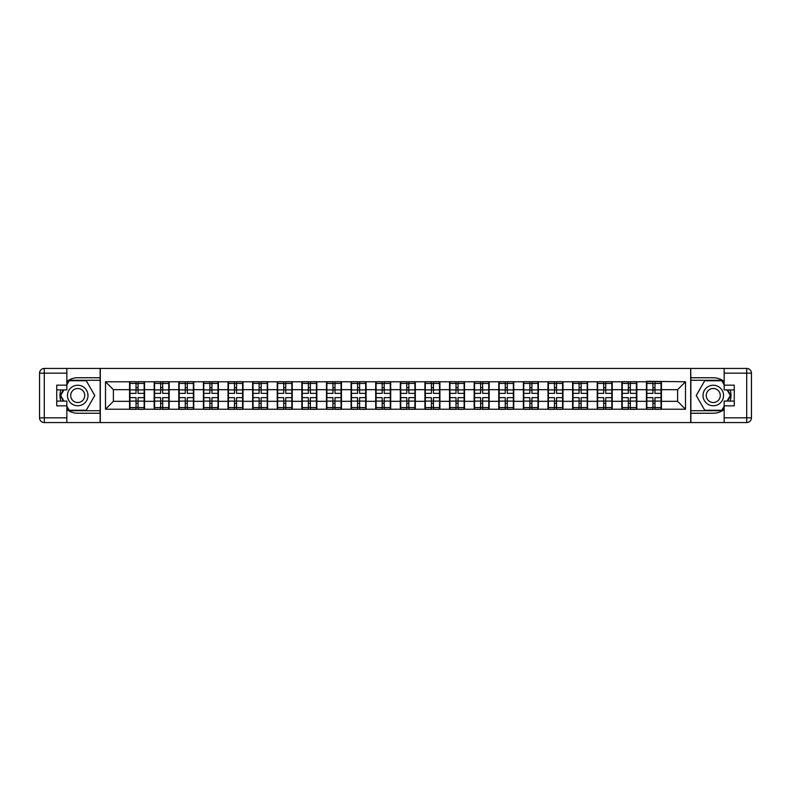 <?xml version="1.0" encoding="UTF-8"?>
<svg xmlns="http://www.w3.org/2000/svg" width="791" height="791" viewBox="0 0 791 791"><rect width="100%" height="100%" fill="white"/><g stroke="black" fill="none" stroke-linecap="round" stroke-linejoin="round"><path stroke-width="1.19" d="M66.849 409.52A17.748 17.748 0 0 0 77.736 413.248L100.141 413.248L100.141 422.562L690.859 422.562L690.859 413.248L713.264 413.248A17.748 17.748 0 0 0 724.151 409.52M724.151 381.48A17.748 17.748 0 0 0 713.264 377.752L690.859 377.752L690.701 368.438L690.701 422.562M690.701 368.438L100.141 368.438L100.141 377.752L77.736 377.752A17.748 17.748 0 0 0 66.849 381.48M100.299 422.562L100.299 368.438M677.61 401.334L677.61 389.666L661.434 389.666L661.434 401.334L677.61 401.334L685.5 409.224L685.5 381.776L646.445 381.302L646.445 389.666L636.824 389.666L636.824 401.334L646.445 401.334L646.445 389.666M685.5 409.224L105.5 409.224L105.5 381.776L129.566 381.776L129.566 389.666L113.39 389.666L113.39 401.334L129.566 401.334L129.566 389.666M646.445 381.776L129.566 381.776M646.445 401.334L646.445 409.224M636.824 401.334L636.824 409.224M636.824 381.776L636.824 389.666M612.214 401.334L621.835 401.334L621.835 389.666L612.214 389.666L612.214 409.224M621.835 401.334L621.835 409.224M621.835 381.776L621.835 389.666M612.214 381.776L612.214 389.666M587.594 401.334L597.225 401.334L597.225 389.666L587.594 389.666L587.594 409.224M597.225 401.334L597.225 409.224M597.225 381.776L597.225 389.666M587.594 381.776L587.594 389.666M562.984 401.334L572.605 401.334L572.605 389.666L562.984 389.666L562.984 409.224M572.605 401.334L572.605 409.224M572.605 381.776L572.605 389.666M562.984 381.776L562.984 389.666M538.364 401.334L547.995 401.334L547.995 389.666L538.364 389.666L538.364 409.224M547.995 401.334L547.995 409.224M547.995 381.776L547.995 389.666M538.364 381.776L538.364 389.666M513.755 401.334L523.385 401.334L523.385 389.666L513.755 389.666L513.755 409.224M523.385 401.334L523.385 409.224M523.385 381.776L523.385 389.666M513.755 381.776L513.755 389.666M489.145 401.334L498.765 401.334L498.765 389.666L489.145 389.666L489.145 409.224M498.765 401.334L498.765 409.224M498.765 381.776L498.765 389.666M489.145 381.776L489.145 389.666M464.525 401.334L474.155 401.334L474.155 389.666L464.525 389.666L464.525 409.224M474.155 401.334L474.155 409.224M474.155 381.776L474.155 389.666M464.525 381.776L464.525 389.666M439.915 401.334L449.535 401.334L449.535 389.666L439.915 389.666L439.915 409.224M449.535 401.334L449.535 409.224M449.535 381.776L449.535 389.666M439.915 381.776L439.915 389.666M415.305 401.334L424.925 401.334L424.925 389.666L415.305 389.666L415.305 409.224M424.925 401.334L424.925 409.224M424.925 381.776L424.925 389.666M415.305 381.776L415.305 389.666M390.685 401.334L400.315 401.334L400.315 389.666L390.685 389.666L390.685 409.224M400.315 401.334L400.315 409.224M400.315 381.776L400.315 389.666M390.685 381.776L390.685 389.666M366.075 401.334L375.695 401.334L375.695 389.666L366.075 389.666L366.075 409.224M375.695 401.334L375.695 409.224M375.695 381.776L375.695 389.666M366.075 381.776L366.075 389.666M341.465 401.334L351.085 401.334L351.085 389.666L341.465 389.666L341.465 409.224M351.085 401.334L351.085 409.224M351.085 381.776L351.085 389.666M341.465 381.776L341.465 389.666M316.845 401.334L326.475 401.334L326.475 389.666L316.845 389.666L316.845 409.224M326.475 401.334L326.475 409.224M326.475 381.776L326.475 389.666M316.845 381.776L316.845 389.666M292.235 401.334L301.855 401.334L301.855 389.666L292.235 389.666L292.235 409.224M301.855 401.334L301.855 409.224M301.855 381.776L301.855 389.666M292.235 381.776L292.235 389.666M267.615 401.334L277.245 401.334L277.245 389.666L267.615 389.666L267.615 409.224M277.245 401.334L277.245 409.224M277.245 381.776L277.245 389.666M267.615 381.776L267.615 389.666M243.005 401.334L252.636 401.334L252.636 389.666L243.005 389.666L243.005 409.224M252.636 401.334L252.636 409.224M252.636 381.776L252.636 389.666M243.005 381.776L243.005 389.666M218.395 401.334L228.016 401.334L228.016 389.666L218.395 389.666L218.395 409.224M228.016 401.334L228.016 409.224M228.016 381.776L228.016 389.666M218.395 381.776L218.395 389.666M193.775 401.334L203.406 401.334L203.406 389.666L193.775 389.666L193.775 409.224M203.406 401.334L203.406 409.224M203.406 381.776L203.406 389.666M193.775 381.776L193.775 389.666M169.165 401.334L178.786 401.334L178.786 389.666L169.165 389.666L169.165 409.224M178.786 401.334L178.786 409.224M178.786 381.776L178.786 389.666M169.165 381.776L169.165 389.666M144.555 401.334L154.176 401.334L154.176 389.666L144.555 389.666L144.555 409.224M154.176 401.334L154.176 409.224M154.176 381.776L154.176 389.666M144.555 381.776L144.555 389.666M129.566 401.334L129.566 409.224M113.39 401.334L105.5 409.224M105.5 381.776L113.39 389.666M661.434 401.334L661.434 409.224M661.434 381.776L661.434 389.666M685.5 381.776L677.61 389.666M129.961 389.904L136.032 389.904L136.032 381.697L129.961 381.697L129.961 397.626L136.032 397.626L136.032 401.096L138.079 401.077L138.079 397.626L144.16 397.626L144.16 381.697L138.079 381.697L138.079 383.427L144.16 383.427M136.032 387.62L138.079 387.62M138.079 383.665L136.032 383.665M129.961 393.374L136.032 393.374L136.032 389.904L138.079 389.923L138.079 393.374L144.16 393.374M129.961 383.427L136.032 383.427M136.032 407.335L138.079 407.335M136.032 403.38L138.079 403.38M129.961 409.303L136.032 409.303L136.032 407.573L129.961 407.573L129.961 409.303M129.961 397.626L129.961 401.096L136.032 401.096L136.032 407.573M129.961 401.096L129.961 407.573M144.16 397.626L144.16 409.303L138.079 409.303L138.079 407.573L144.16 407.573M144.16 401.096L138.079 401.096L138.079 407.573M144.16 389.904L138.079 389.904L138.079 383.427M154.571 389.904L160.642 389.904L160.642 381.697L154.571 381.697L154.571 397.626L160.642 397.626L160.642 401.096L162.699 401.077L162.699 397.626L168.77 397.626L168.77 381.697L162.699 381.697L162.699 383.427L168.77 383.427M160.642 387.62L162.699 387.62M162.699 383.665L160.642 383.665M154.571 393.374L160.642 393.374L160.642 389.904L162.699 389.923L162.699 393.374L168.77 393.374M154.571 383.427L160.642 383.427M160.642 407.335L162.699 407.335M160.642 403.38L162.699 403.38M154.571 409.303L160.642 409.303L160.642 407.573L154.571 407.573L154.571 409.303M154.571 397.626L154.571 401.096L160.642 401.096L160.642 407.573M154.571 401.096L154.571 407.573M168.77 397.626L168.77 409.303L162.699 409.303L162.699 407.573L168.77 407.573M168.77 401.096L162.699 401.096L162.699 407.573M168.77 389.904L162.699 389.904L162.699 383.427M179.181 389.904L185.262 389.904L185.262 381.697L179.181 381.697L179.181 397.626L185.262 397.626L185.262 401.096L187.309 401.077L187.309 397.626L193.39 397.626L193.39 381.697L187.309 381.697L187.309 383.427L193.39 383.427M185.262 387.62L187.309 387.62M187.309 383.665L185.262 383.665M179.181 393.374L185.262 393.374L185.262 389.904L187.309 389.923L187.309 393.374L193.39 393.374M179.181 383.427L185.262 383.427M185.262 407.335L187.309 407.335M185.262 403.38L187.309 403.38M179.181 409.303L185.262 409.303L185.262 407.573L179.181 407.573L179.181 409.303M179.181 397.626L179.181 401.096L185.262 401.096L185.262 407.573M179.181 401.096L179.181 407.573M193.39 397.626L193.39 409.303L187.309 409.303L187.309 407.573L193.39 407.573M193.39 401.096L187.309 401.096L187.309 407.573M193.39 389.904L187.309 389.904L187.309 383.427M203.801 389.904L209.872 389.904L209.872 381.697L203.801 381.697L203.801 397.626L209.872 397.626L209.872 401.096L211.929 401.077L211.929 397.626L218 397.626L218 381.697L211.929 381.697L211.929 383.427L218 383.427M209.872 387.62L211.929 387.62M211.929 383.665L209.872 383.665M203.801 393.374L209.872 393.374L209.872 389.904L211.929 389.923L211.929 393.374L218 393.374M203.801 383.427L209.872 383.427M209.872 407.335L211.929 407.335M209.872 403.38L211.929 403.38M203.801 409.303L209.872 409.303L209.872 407.573L203.801 407.573L203.801 409.303M203.801 397.626L203.801 401.096L209.872 401.096L209.872 407.573M203.801 401.096L203.801 407.573M218 397.626L218 409.303L211.929 409.303L211.929 407.573L218 407.573M218 401.096L211.929 401.096L211.929 407.573M218 389.904L211.929 389.904L211.929 383.427M228.411 389.904L234.482 389.904L234.482 381.697L228.411 381.697L228.411 397.626L234.482 397.626L234.482 401.096L236.539 401.077L236.539 397.626L242.61 397.626L242.61 381.697L236.539 381.697L236.539 383.427L242.61 383.427M234.482 387.62L236.539 387.62M236.539 383.665L234.482 383.665M228.411 393.374L234.482 393.374L234.482 389.904L236.539 389.923L236.539 393.374L242.61 393.374M228.411 383.427L234.482 383.427M234.482 407.335L236.539 407.335M234.482 403.38L236.539 403.38M228.411 409.303L234.482 409.303L234.482 407.573L228.411 407.573L228.411 409.303M228.411 397.626L228.411 401.096L234.482 401.096L234.482 407.573M228.411 401.096L228.411 407.573M242.61 397.626L242.61 409.303L236.539 409.303L236.539 407.573L242.61 407.573M242.61 401.096L236.539 401.096L236.539 407.573M242.61 389.904L236.539 389.904L236.539 383.427M253.021 389.904L259.102 389.904L259.102 381.697L253.021 381.697L253.021 397.626L259.102 397.626L259.102 401.096L261.149 401.077L261.149 397.626L267.229 397.626L267.229 381.697L261.149 381.697L261.149 383.427L267.229 383.427M259.102 387.62L261.149 387.62M261.149 383.665L259.102 383.665M253.021 393.374L259.102 393.374L259.102 389.904L261.149 389.923L261.149 393.374L267.229 393.374M253.021 383.427L259.102 383.427M259.102 407.335L261.149 407.335M259.102 403.38L261.149 403.38M253.021 409.303L259.102 409.303L259.102 407.573L253.021 407.573L253.021 409.303M253.021 397.626L253.021 401.096L259.102 401.096L259.102 407.573M253.021 401.096L253.021 407.573M267.229 397.626L267.229 409.303L261.149 409.303L261.149 407.573L267.229 407.573M267.229 401.096L261.149 401.096L261.149 407.573M267.229 389.904L261.149 389.904L261.149 383.427M72.604 404.379A10.253 10.253 0 0 0 86.614 400.632A10.253 10.253 0 0 0 82.857 386.621A10.253 10.253 0 0 0 68.847 390.368A10.253 10.253 0 0 0 72.604 404.379M74.225 401.581A7.02 7.02 0 0 0 83.816 399.01A7.02 7.02 0 0 0 81.246 389.419A7.02 7.02 0 0 0 71.655 391.99A7.02 7.02 0 0 0 74.225 401.581M66.849 384.851L69.213 380.748L86.249 380.748L94.772 395.5L86.249 410.252L69.213 410.252L66.849 406.149M63.933 401.096L60.699 395.5L63.933 389.904M708.143 404.379A10.253 10.253 0 0 0 722.153 400.632A10.253 10.253 0 0 0 718.396 386.621A10.253 10.253 0 0 0 704.385 390.368A10.253 10.253 0 0 0 708.143 404.379M709.754 401.581A7.02 7.02 0 0 0 719.345 399.01A7.02 7.02 0 0 0 716.775 389.419A7.02 7.02 0 0 0 707.184 391.99A7.02 7.02 0 0 0 709.754 401.581M724.151 406.149L721.788 410.252L704.751 410.252L696.228 395.5L704.751 380.748L721.788 380.748L724.151 384.851M727.067 389.904L730.301 395.5L727.067 401.096M60.887 389.904A17.748 17.748 0 0 0 60.887 401.096M100.141 368.438L66.849 368.438L66.849 389.904L56.744 389.904M100.141 422.562L44.286 422.562A4.736 4.736 0 0 1 39.55 417.826L39.55 373.174A4.736 4.736 0 0 1 44.286 368.438L66.849 368.438M100.141 413.248L100.141 377.752M56.744 401.096L66.849 401.096L66.849 422.562M66.849 385.168L56.744 385.168L56.744 405.832L66.849 405.832M100.141 380.273L68.946 380.273L66.849 383.902M66.849 407.098L68.946 410.727L100.141 410.727M63.389 389.904L60.156 395.5L63.389 401.096M730.113 401.096A17.748 17.748 0 0 0 730.113 389.904M690.859 422.562L724.151 422.562L724.151 401.096L734.256 401.096M690.859 368.438L746.714 368.438A4.736 4.736 0 0 1 751.45 373.174L751.45 417.826A4.736 4.736 0 0 1 746.714 422.562L724.151 422.562M690.859 377.752L690.859 413.248M734.256 389.904L724.151 389.904L724.151 368.438M724.151 405.832L734.256 405.832L734.256 385.168L724.151 385.168M690.859 410.727L722.054 410.727L724.151 407.098M724.151 383.902L722.054 380.273L690.859 380.273M727.611 401.096L730.844 395.5L727.611 389.904M277.641 389.904L283.712 389.904L283.712 381.697L277.641 381.697L277.641 397.626L283.712 397.626L283.712 401.096L285.769 401.077L285.769 397.626L291.839 397.626L291.839 381.697L285.769 381.697L285.769 383.427L291.839 383.427M283.712 387.62L285.769 387.62M285.769 383.665L283.712 383.665M277.641 393.374L283.712 393.374L283.712 389.904L285.769 389.923L285.769 393.374L291.839 393.374M277.641 383.427L283.712 383.427M283.712 407.335L285.769 407.335M283.712 403.38L285.769 403.38M277.641 409.303L283.712 409.303L283.712 407.573L277.641 407.573L277.641 409.303M277.641 397.626L277.641 401.096L283.712 401.096L283.712 407.573M277.641 401.096L277.641 407.573M291.839 397.626L291.839 409.303L285.769 409.303L285.769 407.573L291.839 407.573M291.839 401.096L285.769 401.096L285.769 407.573M291.839 389.904L285.769 389.904L285.769 383.427M302.251 389.904L308.332 389.904L308.332 381.697L302.251 381.697L302.251 397.626L308.332 397.626L308.332 401.096L310.379 401.077L310.379 397.626L316.449 397.626L316.449 381.697L310.379 381.697L310.379 383.427L316.449 383.427M308.332 387.62L310.379 387.62M310.379 383.665L308.332 383.665M302.251 393.374L308.332 393.374L308.332 389.904L310.379 389.923L310.379 393.374L316.449 393.374M302.251 383.427L308.332 383.427M308.332 407.335L310.379 407.335M308.332 403.38L310.379 403.38M302.251 409.303L308.332 409.303L308.332 407.573L302.251 407.573L302.251 409.303M302.251 397.626L302.251 401.096L308.332 401.096L308.332 407.573M302.251 401.096L302.251 407.573M316.449 397.626L316.449 409.303L310.379 409.303L310.379 407.573L316.449 407.573M316.449 401.096L310.379 401.096L310.379 407.573M316.449 389.904L310.379 389.904L310.379 383.427M326.871 389.904L332.942 389.904L332.942 381.697L326.871 381.697L326.871 397.626L332.942 397.626L332.942 401.096L334.989 401.077L334.989 397.626L341.069 397.626L341.069 381.697L334.989 381.697L334.989 383.427L341.069 383.427M332.942 387.62L334.989 387.62M334.989 383.665L332.942 383.665M326.871 393.374L332.942 393.374L332.942 389.904L334.989 389.923L334.989 393.374L341.069 393.374M326.871 383.427L332.942 383.427M332.942 407.335L334.989 407.335M332.942 403.38L334.989 403.38M326.871 409.303L332.942 409.303L332.942 407.573L326.871 407.573L326.871 409.303M326.871 397.626L326.871 401.096L332.942 401.096L332.942 407.573M326.871 401.096L326.871 407.573M341.069 397.626L341.069 409.303L334.989 409.303L334.989 407.573L341.069 407.573M341.069 401.096L334.989 401.096L334.989 407.573M341.069 389.904L334.989 389.904L334.989 383.427M351.481 389.904L357.552 389.904L357.552 381.697L351.481 381.697L351.481 397.626L357.552 397.626L357.552 401.096L359.608 401.077L359.608 397.626L365.679 397.626L365.679 381.697L359.608 381.697L359.608 383.427L365.679 383.427M357.552 387.62L359.608 387.62M359.608 383.665L357.552 383.665M351.481 393.374L357.552 393.374L357.552 389.904L359.608 389.923L359.608 393.374L365.679 393.374M351.481 383.427L357.552 383.427M357.552 407.335L359.608 407.335M357.552 403.38L359.608 403.38M351.481 409.303L357.552 409.303L357.552 407.573L351.481 407.573L351.481 409.303M351.481 397.626L351.481 401.096L357.552 401.096L357.552 407.573M351.481 401.096L351.481 407.573M365.679 397.626L365.679 409.303L359.608 409.303L359.608 407.573L365.679 407.573M365.679 401.096L359.608 401.096L359.608 407.573M365.679 389.904L359.608 389.904L359.608 383.427M376.091 389.904L382.172 389.904L382.172 381.697L376.091 381.697L376.091 397.626L382.172 397.626L382.172 401.096L384.218 401.077L384.218 397.626L390.289 397.626L390.289 381.697L384.218 381.697L384.218 383.427L390.289 383.427M382.172 387.62L384.218 387.62M384.218 383.665L382.172 383.665M376.091 393.374L382.172 393.374L382.172 389.904L384.218 389.923L384.218 393.374L390.289 393.374M376.091 383.427L382.172 383.427M382.172 407.335L384.218 407.335M382.172 403.38L384.218 403.38M376.091 409.303L382.172 409.303L382.172 407.573L376.091 407.573L376.091 409.303M376.091 397.626L376.091 401.096L382.172 401.096L382.172 407.573M376.091 401.096L376.091 407.573M390.289 397.626L390.289 409.303L384.218 409.303L384.218 407.573L390.289 407.573M390.289 401.096L384.218 401.096L384.218 407.573M390.289 389.904L384.218 389.904L384.218 383.427M400.711 389.904L406.782 389.904L406.782 381.697L400.711 381.697L400.711 397.626L406.782 397.626L406.782 401.096L408.828 401.077L408.828 397.626L414.909 397.626L414.909 381.697L408.828 381.697L408.828 383.427L414.909 383.427M406.782 387.62L408.828 387.62M408.828 383.665L406.782 383.665M400.711 393.374L406.782 393.374L406.782 389.904L408.828 389.923L408.828 393.374L414.909 393.374M400.711 383.427L406.782 383.427M406.782 407.335L408.828 407.335M406.782 403.38L408.828 403.38M400.711 409.303L406.782 409.303L406.782 407.573L400.711 407.573L400.711 409.303M400.711 397.626L400.711 401.096L406.782 401.096L406.782 407.573M400.711 401.096L400.711 407.573M414.909 397.626L414.909 409.303L408.828 409.303L408.828 407.573L414.909 407.573M414.909 401.096L408.828 401.096L408.828 407.573M414.909 389.904L408.828 389.904L408.828 383.427M425.321 389.904L431.392 389.904L431.392 381.697L425.321 381.697L425.321 397.626L431.392 397.626L431.392 401.096L433.448 401.077L433.448 397.626L439.519 397.626L439.519 381.697L433.448 381.697L433.448 383.427L439.519 383.427M431.392 387.62L433.448 387.62M433.448 383.665L431.392 383.665M425.321 393.374L431.392 393.374L431.392 389.904L433.448 389.923L433.448 393.374L439.519 393.374M425.321 383.427L431.392 383.427M431.392 407.335L433.448 407.335M431.392 403.38L433.448 403.38M425.321 409.303L431.392 409.303L431.392 407.573L425.321 407.573L425.321 409.303M425.321 397.626L425.321 401.096L431.392 401.096L431.392 407.573M425.321 401.096L425.321 407.573M439.519 397.626L439.519 409.303L433.448 409.303L433.448 407.573L439.519 407.573M439.519 401.096L433.448 401.096L433.448 407.573M439.519 389.904L433.448 389.904L433.448 383.427M449.931 389.904L456.012 389.904L456.012 381.697L449.931 381.697L449.931 397.626L456.012 397.626L456.012 401.096L458.058 401.077L458.058 397.626L464.129 397.626L464.129 381.697L458.058 381.697L458.058 383.427L464.129 383.427M456.012 387.62L458.058 387.62M458.058 383.665L456.012 383.665M449.931 393.374L456.012 393.374L456.012 389.904L458.058 389.923L458.058 393.374L464.129 393.374M449.931 383.427L456.012 383.427M456.012 407.335L458.058 407.335M456.012 403.38L458.058 403.38M449.931 409.303L456.012 409.303L456.012 407.573L449.931 407.573L449.931 409.303M449.931 397.626L449.931 401.096L456.012 401.096L456.012 407.573M449.931 401.096L449.931 407.573M464.129 397.626L464.129 409.303L458.058 409.303L458.058 407.573L464.129 407.573M464.129 401.096L458.058 401.096L458.058 407.573M464.129 389.904L458.058 389.904L458.058 383.427M474.551 389.904L480.621 389.904L480.621 381.697L474.551 381.697L474.551 397.626L480.621 397.626L480.621 401.096L482.668 401.077L482.668 397.626L488.749 397.626L488.749 381.697L482.668 381.697L482.668 383.427L488.749 383.427M480.621 387.62L482.668 387.62M482.668 383.665L480.621 383.665M474.551 393.374L480.621 393.374L480.621 389.904L482.668 389.923L482.668 393.374L488.749 393.374M474.551 383.427L480.621 383.427M480.621 407.335L482.668 407.335M480.621 403.38L482.668 403.38M474.551 409.303L480.621 409.303L480.621 407.573L474.551 407.573L474.551 409.303M474.551 397.626L474.551 401.096L480.621 401.096L480.621 407.573M474.551 401.096L474.551 407.573M488.749 397.626L488.749 409.303L482.668 409.303L482.668 407.573L488.749 407.573M488.749 401.096L482.668 401.096L482.668 407.573M488.749 389.904L482.668 389.904L482.668 383.427M499.161 389.904L505.231 389.904L505.231 381.697L499.161 381.697L499.161 397.626L505.231 397.626L505.231 401.096L507.288 401.077L507.288 397.626L513.359 397.626L513.359 381.697L507.288 381.697L507.288 383.427L513.359 383.427M505.231 387.62L507.288 387.62M507.288 383.665L505.231 383.665M499.161 393.374L505.231 393.374L505.231 389.904L507.288 389.923L507.288 393.374L513.359 393.374M499.161 383.427L505.231 383.427M505.231 407.335L507.288 407.335M505.231 403.38L507.288 403.38M499.161 409.303L505.231 409.303L505.231 407.573L499.161 407.573L499.161 409.303M499.161 397.626L499.161 401.096L505.231 401.096L505.231 407.573M499.161 401.096L499.161 407.573M513.359 397.626L513.359 409.303L507.288 409.303L507.288 407.573L513.359 407.573M513.359 401.096L507.288 401.096L507.288 407.573M513.359 389.904L507.288 389.904L507.288 383.427M523.771 389.904L529.851 389.904L529.851 381.697L523.771 381.697L523.771 397.626L529.851 397.626L529.851 401.096L531.898 401.077L531.898 397.626L537.979 397.626L537.979 381.697L531.898 381.697L531.898 383.427L537.979 383.427M529.851 387.62L531.898 387.62M531.898 383.665L529.851 383.665M523.771 393.374L529.851 393.374L529.851 389.904L531.898 389.923L531.898 393.374L537.979 393.374M523.771 383.427L529.851 383.427M529.851 407.335L531.898 407.335M529.851 403.38L531.898 403.38M523.771 409.303L529.851 409.303L529.851 407.573L523.771 407.573L523.771 409.303M523.771 397.626L523.771 401.096L529.851 401.096L529.851 407.573M523.771 401.096L523.771 407.573M537.979 397.626L537.979 409.303L531.898 409.303L531.898 407.573L537.979 407.573M537.979 401.096L531.898 401.096L531.898 407.573M537.979 389.904L531.898 389.904L531.898 383.427M548.39 389.904L554.461 389.904L554.461 381.697L548.39 381.697L548.39 397.626L554.461 397.626L554.461 401.096L556.518 401.077L556.518 397.626L562.589 397.626L562.589 381.697L556.518 381.697L556.518 383.427L562.589 383.427M554.461 387.62L556.518 387.62M556.518 383.665L554.461 383.665M548.39 393.374L554.461 393.374L554.461 389.904L556.518 389.923L556.518 393.374L562.589 393.374M548.39 383.427L554.461 383.427M554.461 407.335L556.518 407.335M554.461 403.38L556.518 403.38M548.39 409.303L554.461 409.303L554.461 407.573L548.39 407.573L548.39 409.303M548.39 397.626L548.39 401.096L554.461 401.096L554.461 407.573M548.39 401.096L548.39 407.573M562.589 397.626L562.589 409.303L556.518 409.303L556.518 407.573L562.589 407.573M562.589 401.096L556.518 401.096L556.518 407.573M562.589 389.904L556.518 389.904L556.518 383.427M573 389.904L579.071 389.904L579.071 381.697L573 381.697L573 397.626L579.071 397.626L579.071 401.096L581.128 401.077L581.128 397.626L587.199 397.626L587.199 381.697L581.128 381.697L581.128 383.427L587.199 383.427M579.071 387.62L581.128 387.62M581.128 383.665L579.071 383.665M573 393.374L579.071 393.374L579.071 389.904L581.128 389.923L581.128 393.374L587.199 393.374M573 383.427L579.071 383.427M579.071 407.335L581.128 407.335M579.071 403.38L581.128 403.38M573 409.303L579.071 409.303L579.071 407.573L573 407.573L573 409.303M573 397.626L573 401.096L579.071 401.096L579.071 407.573M573 401.096L573 407.573M587.199 397.626L587.199 409.303L581.128 409.303L581.128 407.573L587.199 407.573M587.199 401.096L581.128 401.096L581.128 407.573M587.199 389.904L581.128 389.904L581.128 383.427M597.61 389.904L603.691 389.904L603.691 381.697L597.61 381.697L597.61 397.626L603.691 397.626L603.691 401.096L605.738 401.077L605.738 397.626L611.819 397.626L611.819 381.697L605.738 381.697L605.738 383.427L611.819 383.427M603.691 387.62L605.738 387.62M605.738 383.665L603.691 383.665M597.61 393.374L603.691 393.374L603.691 389.904L605.738 389.923L605.738 393.374L611.819 393.374M597.61 383.427L603.691 383.427M603.691 407.335L605.738 407.335M603.691 403.38L605.738 403.38M597.61 409.303L603.691 409.303L603.691 407.573L597.61 407.573L597.61 409.303M597.61 397.626L597.61 401.096L603.691 401.096L603.691 407.573M597.61 401.096L597.61 407.573M611.819 397.626L611.819 409.303L605.738 409.303L605.738 407.573L611.819 407.573M611.819 401.096L605.738 401.096L605.738 407.573M611.819 389.904L605.738 389.904L605.738 383.427M622.23 389.904L628.301 389.904L628.301 381.697L622.23 381.697L622.23 397.626L628.301 397.626L628.301 401.096L630.358 401.077L630.358 397.626L636.429 397.626L636.429 381.697L630.358 381.697L630.358 383.427L636.429 383.427M628.301 387.62L630.358 387.62M630.358 383.665L628.301 383.665M622.23 393.374L628.301 393.374L628.301 389.904L630.358 389.923L630.358 393.374L636.429 393.374M622.23 383.427L628.301 383.427M628.301 407.335L630.358 407.335M628.301 403.38L630.358 403.38M622.23 409.303L628.301 409.303L628.301 407.573L622.23 407.573L622.23 409.303M622.23 397.626L622.23 401.096L628.301 401.096L628.301 407.573M622.23 401.096L622.23 407.573M636.429 397.626L636.429 409.303L630.358 409.303L630.358 407.573L636.429 407.573M636.429 401.096L630.358 401.096L630.358 407.573M636.429 389.904L630.358 389.904L630.358 383.427M646.84 389.904L652.921 389.904L652.921 381.697L646.84 381.697L646.84 397.626L652.921 397.626L652.921 401.096L654.968 401.077L654.968 397.626L661.039 397.626L661.039 381.697L654.968 381.697L654.968 383.427L661.039 383.427M652.921 387.62L654.968 387.62M654.968 383.665L652.921 383.665M646.84 393.374L652.921 393.374L652.921 389.904L654.968 389.923L654.968 393.374L661.039 393.374M646.84 383.427L652.921 383.427M652.921 407.335L654.968 407.335M652.921 403.38L654.968 403.38M646.84 409.303L652.921 409.303L652.921 407.573L646.84 407.573L646.84 409.303M646.84 397.626L646.84 401.096L652.921 401.096L652.921 407.573M646.84 401.096L646.84 407.573M661.039 397.626L661.039 409.303L654.968 409.303L654.968 407.573L661.039 407.573M661.039 401.096L654.968 401.096L654.968 407.573M661.039 389.904L654.968 389.904L654.968 383.427M66.849 373.174L44.286 373.174L44.286 417.826L66.849 417.826M39.55 373.174L44.286 373.174L44.286 368.438M44.286 422.562L44.286 417.826L39.55 417.826M724.151 417.826L746.714 417.826L746.714 373.174L724.151 373.174M751.45 417.826L746.714 417.826L746.714 422.562M746.714 368.438L746.714 373.174L751.45 373.174"/></g></svg>
